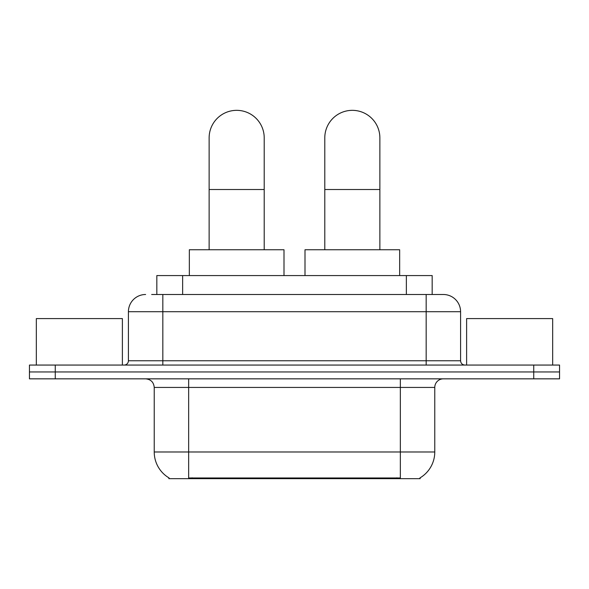 <?xml version="1.0" encoding="UTF-8"?>
<svg xmlns="http://www.w3.org/2000/svg" width="589" height="589" viewBox="0 0 589 589"><rect width="100%" height="100%" fill="white"/><g stroke="black" fill="none" stroke-linecap="round" stroke-linejoin="round"><path stroke-width="0.88" d="M156.829 294.5L156.829 275.571L432.171 275.571L432.171 294.5M420.141 477.812L420.141 478.658L168.859 478.658L168.859 477.812M169.117 477.966A30.12 30.12 0 0 1 154.23 451.984L188.649 451.984L188.649 477.966L400.351 477.966L400.351 451.984L434.77 451.984L434.77 387.437A8.607 8.607 0 0 1 443.377 378.837M154.23 451.984L154.23 387.437C153.722 382.209 150.85 379.345 145.623 378.837M419.883 477.966A30.12 30.12 0 0 0 434.77 451.984M55.263 365.062L559.55 365.062L559.55 371.946L29.45 371.946L29.45 378.837L55.263 378.837L55.263 371.946L29.45 371.946L29.45 365.062L55.263 365.062L55.263 371.946L559.55 371.946L559.55 378.837L55.263 378.837M152.043 294.5L443.377 294.5A17.214 17.214 0 0 1 460.583 311.714L460.583 360.762C460.841 363.376 462.277 364.812 464.89 365.062M151.653 294.5L162.836 294.5L162.836 311.714L128.417 311.714L128.417 360.762A4.3 4.3 0 0 1 124.11 365.062M145.623 294.5A17.214 17.214 0 0 0 128.417 311.714M460.583 311.714L426.164 311.714L426.164 294.5L443.377 294.5M122.387 365.062L122.387 318.597L36.334 318.597L36.334 365.062M552.666 365.062L552.666 318.597L466.613 318.597L466.613 365.062M209.132 249.751L209.132 137.878A27.536 27.536 0 0 1 236.668 110.342A27.536 27.536 0 0 1 264.211 137.878A27.536 27.536 0 0 0 236.668 110.342M264.211 249.751L264.211 137.878M284.001 275.571L284.001 249.751L189.341 249.751L189.341 275.571M324.789 249.751L324.789 137.878A27.536 27.536 0 0 1 352.332 110.342A27.536 27.536 0 0 1 379.868 137.878A27.536 27.536 0 0 0 352.332 110.342M379.868 249.751L379.868 137.878M399.659 275.571L399.659 249.751L304.999 249.751L304.999 275.571M396.905 478.658L396.905 477.812M192.095 478.658L192.095 477.812M182.642 294.5L182.642 275.571M406.358 294.5L406.358 275.571M400.351 378.837L400.351 387.437L154.23 387.437M434.77 387.437L400.351 387.437L400.351 451.984L188.649 451.984L188.649 378.837M533.737 378.837L533.737 365.062M162.836 365.062L162.836 360.762L460.583 360.762M128.417 360.762L162.836 360.762L162.836 311.714L426.164 311.714L426.164 365.062M209.132 189.511L264.211 189.511M324.789 189.511L379.868 189.511"/></g></svg>
